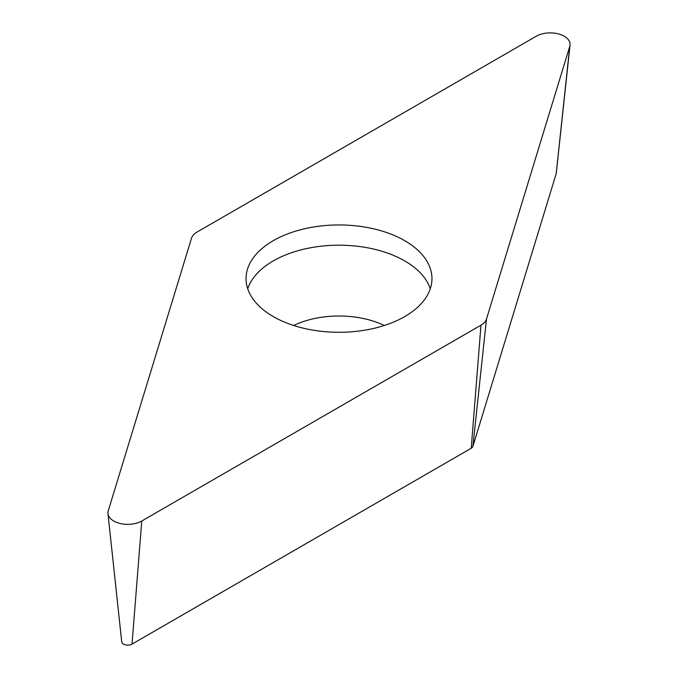 <?xml version="1.0" encoding="UTF-8"?>
<svg xmlns="http://www.w3.org/2000/svg" width="678" height="678" viewBox="0 0 678 678"><rect width="100%" height="100%" fill="white"/><g stroke="black" fill="none" stroke-linecap="round" stroke-linejoin="round"><path stroke-width="1.02" d="M536.23 36.239A19.831 11.45 180 0 1 558.401 33.9A19.831 11.45 180 0 1 570.037 45.045A19.831 11.45 180 0 1 569.774 46.324L486.482 319.067A19.831 11.45 180 0 1 484.541 322.364A19.831 11.45 180 0 1 480.973 325.177L141.77 521.009A19.831 11.45 180 0 1 120.735 523.619A19.831 11.45 180 0 1 107.963 513.619A19.831 11.45 180 0 1 108.226 510.924L191.518 238.181A19.831 11.45 180 0 1 193.459 234.885A19.831 11.45 180 0 1 197.027 232.071L536.23 36.239L197.027 232.071A19.831 11.45 0 0 0 193.459 234.885A19.831 11.45 0 0 0 191.518 238.181L108.226 510.924A19.831 11.45 0 0 0 118.599 523.069A19.831 11.45 0 0 0 141.77 521.009L480.973 325.177A19.831 11.45 0 0 0 484.541 322.364A19.831 11.45 0 0 0 486.482 319.067L569.774 46.324A19.831 11.45 0 0 0 559.401 34.18A19.831 11.45 0 0 0 536.23 36.239M381.917 231.02A92.954 53.664 0 0 0 246.046 278.624A92.954 53.664 0 0 0 296.083 326.228A92.954 53.664 0 0 0 431.954 278.624A92.954 53.664 0 0 0 381.917 231.02M107.963 513.619L121.726 641.854A6.034 3.483 0 0 0 125.616 644.897A6.034 3.483 0 0 0 132.024 644.1L471.218 448.268A6.034 3.483 0 0 0 472.303 447.412A6.034 3.483 0 0 0 472.897 446.404L556.197 173.661A6.034 3.483 0 0 0 556.274 173.271L570.037 45.045M247.716 288.743A92.954 53.664 180 0 1 381.917 251.258A92.954 53.664 180 0 1 430.284 288.743M486.482 319.067L472.897 446.404M556.197 173.661L569.774 46.324M141.77 521.009L132.024 644.1M471.218 448.268L480.973 325.177M384.299 325.491A70.648 40.79 0 0 0 371.62 320.609A70.648 40.79 0 0 0 293.701 325.491"/></g></svg>
